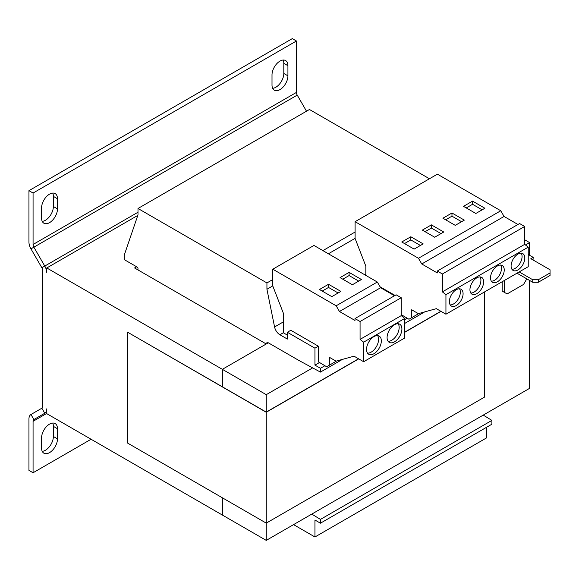 <?xml version="1.0" encoding="UTF-8"?>
<svg xmlns="http://www.w3.org/2000/svg" width="579" height="579" viewBox="0 0 579 579"><rect width="100%" height="100%" fill="white"/><g stroke="black" fill="none" stroke-linecap="round" stroke-linejoin="round"><path stroke-width="0.87" d="M497.375 281.814A9.698 5.602 120 0 0 503.716 273.274A9.698 5.602 120 0 0 502.225 265.5A9.698 5.602 120 0 0 497.375 265.978A9.698 5.602 120 0 0 491.043 274.526A9.698 5.602 120 0 0 492.526 282.299A9.698 5.602 120 0 0 497.375 281.814M491.354 281.162A9.698 5.602 120 0 0 494.632 280.236A9.698 5.602 120 0 0 500.654 265.052M517.952 269.937A9.698 5.602 120 0 0 524.284 261.39A9.698 5.602 120 0 0 522.801 253.616A9.698 5.602 120 0 0 517.952 254.101A9.698 5.602 120 0 0 511.619 262.649A9.698 5.602 120 0 0 513.103 270.422A9.698 5.602 120 0 0 517.952 269.937M511.93 269.286A9.698 5.602 120 0 0 515.209 268.352A9.698 5.602 120 0 0 521.23 253.168M476.799 293.698A9.698 5.602 120 0 0 483.139 285.15A9.698 5.602 120 0 0 481.648 277.377A9.698 5.602 120 0 0 476.799 277.855A9.698 5.602 120 0 0 470.466 286.402A9.698 5.602 120 0 0 471.95 294.175A9.698 5.602 120 0 0 476.799 293.698M470.778 293.039A9.698 5.602 120 0 0 474.056 292.113A9.698 5.602 120 0 0 480.078 276.928M456.223 305.574A9.698 5.602 120 0 0 462.563 297.027A9.698 5.602 120 0 0 461.079 289.254A9.698 5.602 120 0 0 456.223 289.739A9.698 5.602 120 0 0 449.89 298.286A9.698 5.602 120 0 0 451.374 306.052A9.698 5.602 120 0 0 456.223 305.574M450.201 304.923A9.698 5.602 120 0 0 453.48 303.989A9.698 5.602 120 0 0 459.509 288.805M394.502 341.849A10.473 6.051 120 0 0 401.341 332.614A10.473 6.051 120 0 0 399.742 324.218A10.473 6.051 120 0 0 394.502 324.739A10.473 6.051 120 0 0 387.655 333.967A10.473 6.051 120 0 0 389.262 342.363A10.473 6.051 120 0 0 394.502 341.849M388.075 341.255A10.473 6.051 120 0 0 391.759 340.264A10.473 6.051 120 0 0 398.186 323.748M373.925 353.726A10.473 6.051 120 0 0 380.772 344.491A10.473 6.051 120 0 0 379.165 336.102A10.473 6.051 120 0 0 373.925 336.616A10.473 6.051 120 0 0 367.086 345.851A10.473 6.051 120 0 0 368.685 354.239A10.473 6.051 120 0 0 373.925 353.726M367.499 353.132A10.473 6.051 120 0 0 371.182 352.141A10.473 6.051 120 0 0 377.609 335.625M519.182 271.92L532.767 279.758L538.253 279.758L538.253 282.291L550.05 275.481L550.05 269.778L530.849 258.697L533.179 257.351L528.236 254.499M538.253 282.291L532.767 282.291L516.989 273.187M533.042 259.964L533.179 257.351M538.253 279.758L550.05 272.948M502.181 281.734L502.181 291.085L507.117 293.937L523.575 284.434L526.318 279.679L526.318 278.571M504.374 280.468L504.374 292.352M504.924 292.67L502.181 291.085M532.767 282.291L532.767 279.758M312.638 367.889L266.253 394.668L266.253 412.089L127.713 332.274L127.713 443.145L266.253 523.126L266.253 540.388L529.611 388.335L529.611 280.475M440.865 311.278L404.786 332.107M358.567 358.792L266.253 412.089M525.493 244.997L529.611 242.615L529.611 255.288M293.546 524.625L314.947 536.979L314.947 520.029L320.433 523.199L320.433 519.399L311.791 514.094M320.433 519.399L491.889 420.405L483.255 415.1M266.933 343.593L266.933 342.478L267.896 343.036M137.795 215.41L46.783 267.961L222.358 369.322L268.309 342.797L298.996 360.514L320.433 372.094L320.433 368.295L314.947 365.132L314.947 348.182L318.37 346.199L318.37 361.817L326.65 366.768L336.631 360.999M314.947 365.132L319.507 362.497M401.225 315.316L401.804 314.976M314.947 348.182L287.372 332.266L290.803 330.283L318.37 346.199M287.372 332.266L287.372 339.077L279.881 334.749A7.759 4.48 60 0 1 274.576 326.969L266.933 289.261L266.933 282.928L137.997 208.483L137.997 214.823L124.282 255.049L124.282 259.645L136.63 266.767L134.567 267.961L266.246 343.984L222.358 369.322L222.358 386.75L222.358 369.33L266.253 394.668M329.35 365.204L329.35 357.286L336.059 361.158L354.037 356.179L363.641 361.723L363.641 342.175L360.073 339.388L360.073 321.504L354.985 318.566L354.985 320.455L339.46 311.495L336.167 305.792L272.796 269.206L272.796 285.99L283.536 313.666L283.536 332.896L287.372 335.111M137.997 269.937L137.997 268.041L136.63 266.767M320.433 523.199L491.889 424.212L491.889 420.405M314.947 536.979L486.403 437.985L486.403 427.374M429.444 178.766L309.461 109.496L137.997 208.483M320.433 372.094L342.435 359.393M404.786 323.393L424.733 311.878M320.433 368.295L324.899 365.718M404.786 319.594L407.196 318.204M395.044 295.435L380.063 286.786M266.933 289.261L272.796 285.881M328.387 253.783L355.093 238.36M266.933 282.928L272.796 279.541M322.901 250.613L355.093 232.027M46.783 413.406L33.068 421.324A3.879 2.236 60 0 1 33.871 419.543L44.771 413.254A9.698 5.602 -120 0 0 46.783 408.81L46.783 413.674L266.253 540.388M46.783 267.961L46.783 272.825A9.698 5.602 -120 0 0 44.771 266.065L41.862 267.744A3.879 2.236 -120 0 1 42.665 270.444L42.665 406.436A3.879 2.236 -120 0 1 41.862 408.209L30.962 414.506A9.698 5.602 60 0 0 28.95 418.95L28.95 470.38L33.068 472.754L91.084 439.251M222.358 497.788L222.358 515.042L222.358 497.788M484.348 292.033L484.348 397.216L266.253 523.126L266.253 412.255L358.712 358.879M127.713 332.274L266.253 412.255M404.786 332.274L441.01 311.364M529.611 242.615L524.675 239.764M272.673 88.312A11.254 6.499 120 0 0 283.804 73.461L287.922 75.835A11.254 6.499 120 0 1 283.008 87.161A11.254 6.499 120 0 1 274.337 90.172A11.254 6.499 120 0 1 272.007 85.026L272.007 74.886A11.254 6.499 120 0 1 276.921 63.567A11.254 6.499 120 0 1 285.592 60.549A11.254 6.499 120 0 1 287.922 65.702L283.804 63.321A11.254 6.499 120 0 0 283.145 60.035M287.922 75.835L287.922 65.702M42.231 221.352A11.254 6.499 120 0 0 53.369 206.508L57.48 208.881A11.254 6.499 120 0 1 52.566 220.201A11.254 6.499 120 0 1 43.903 223.219A11.254 6.499 120 0 1 41.572 218.066L41.572 207.926A11.254 6.499 120 0 1 46.479 196.607A11.254 6.499 120 0 1 55.15 193.596A11.254 6.499 120 0 1 57.48 198.742L53.369 196.368A11.254 6.499 120 0 0 52.703 193.082M57.48 208.881L57.48 198.742M306.508 111.197L297.23 95.122A3.879 2.236 -120 0 1 296.426 92.423L296.426 40.993L33.068 193.039L33.068 244.476A3.879 2.236 60 0 0 33.871 247.175L44.771 266.065L137.997 212.24M42.231 451.331A11.254 6.499 120 0 0 53.369 436.486L53.369 426.347A11.254 6.499 120 0 0 52.703 423.061M53.369 436.486L57.48 438.86A11.254 6.499 120 0 1 52.566 450.18A11.254 6.499 120 0 1 43.903 453.198A11.254 6.499 120 0 1 41.572 448.045L41.572 437.905A11.254 6.499 120 0 1 46.479 426.585A11.254 6.499 120 0 1 55.15 423.575A11.254 6.499 120 0 1 57.48 428.721L53.369 426.347M57.48 438.86L57.48 428.721M33.068 421.324L33.068 472.754M297.23 95.122L30.962 248.854L41.862 267.744M30.962 248.854A9.698 5.602 60 0 1 28.95 242.094L28.95 190.665L33.068 193.039M28.95 190.665L292.308 38.612L296.426 40.993M283.804 73.461L283.804 63.321M53.369 206.508L53.369 196.368M401.225 314.629L408.948 319.246L411.647 317.69L411.647 309.772L418.356 313.644L436.334 308.665L445.939 314.209L528.236 266.695L528.236 247.146L524.675 244.36L524.675 226.476L519.587 223.537L437.283 271.052L437.283 272.941L421.758 263.973L418.465 258.277L355.093 221.685L355.093 238.476L365.834 266.152L365.834 275.401M445.939 314.209L445.939 294.66L528.236 247.146M445.939 294.66L442.37 291.874L524.675 244.36M442.37 291.874L442.37 273.99L524.675 226.476M517.952 224.478L504.063 216.459L500.77 210.756L437.398 174.17L355.093 221.685M421.758 263.973L504.063 216.459M418.465 258.277L500.77 210.756M455.268 225.354L464.322 220.129L451.975 213L442.921 218.225L455.268 225.354M475.844 213.47L484.891 208.245L472.551 201.123L463.497 206.348L475.844 213.47M434.691 237.231L443.746 232.005L431.398 224.876L422.344 230.102L434.691 237.231M414.115 249.108L423.169 243.882L410.822 236.753L401.768 241.986L414.115 249.108M442.37 273.99L437.283 271.052M411.647 317.69L418.928 313.485M363.641 361.723L404.786 337.962L404.786 318.414L401.225 315.635L401.225 297.744L396.137 294.812L354.985 318.566M363.641 342.175L404.786 318.414M360.073 339.388L401.225 315.635M360.073 321.504L401.225 297.744M394.502 295.753L380.613 287.734L377.32 282.031L313.948 245.445L272.796 269.206M339.46 311.495L380.613 287.734M336.167 305.792L377.32 282.031M331.818 296.629L340.872 291.396L328.525 284.275L319.47 289.5L331.818 296.629M352.394 284.745L361.441 279.519L349.101 272.391L340.047 277.616L352.394 284.745M358.698 281.104L349.101 275.561L342.79 279.201M349.101 275.561L349.101 272.391M338.129 292.981L328.525 287.437L322.214 291.085M328.525 287.437L328.525 284.275M420.426 245.467L410.822 239.923L404.511 243.564M410.822 239.923L410.822 236.753M441.003 233.59L431.398 228.046L425.087 231.687M431.398 228.046L431.398 224.876M482.148 209.83L472.551 204.286L466.24 207.933M472.551 204.286L472.551 201.123M461.579 221.706L451.975 216.17L445.664 219.81M451.975 216.17L451.975 213M279.881 334.749L283.536 332.636M274.576 326.969L283.536 321.801M364.864 274.844L365.834 274.287M296.426 92.423L33.068 244.476M33.871 419.543L30.962 414.506M44.771 413.254L41.862 408.209"/></g></svg>

